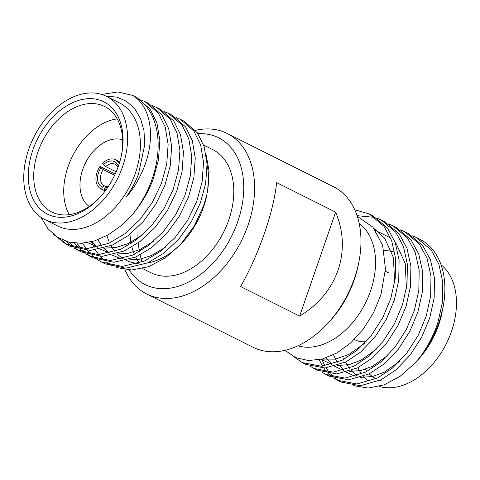 <?xml version="1.0" encoding="UTF-8"?>
<svg xmlns="http://www.w3.org/2000/svg" width="480" height="480" viewBox="0 0 480 480"><rect width="100%" height="100%" fill="white"/><g stroke="black" fill="none" stroke-linecap="round" stroke-linejoin="round"><path stroke-width="0.72" d="M104.34 185.82L102.318 187.086A14.112 9.57 116.6 0 1 98.598 172.476A14.112 9.57 116.6 0 1 100.992 167.688L103.224 169.566A12.06 8.178 -63.4 0 0 101.346 173.412A12.06 8.178 -63.4 0 0 104.148 185.73A12.06 8.178 -63.4 0 0 104.34 185.82L106.302 186.804M129.186 269.976A82.098 55.674 -63.4 0 0 185.208 283.656A82.098 55.674 -63.4 0 0 237.744 221.652A82.098 55.674 -63.4 0 0 198.036 133.734M195.468 130.326A89.79 60.894 116.6 0 1 227.142 133.434A89.79 60.894 116.6 0 1 248.04 225.168A89.79 60.894 116.6 0 1 146.706 293.994A89.79 60.894 116.6 0 1 124.884 269.634M359.028 261.234L358.452 264.258A82.098 55.674 116.6 0 1 354.228 280.008A82.098 55.674 116.6 0 1 330.114 320.826L328.032 323.1A89.79 60.894 -63.4 0 0 354.408 278.454A89.79 60.894 -63.4 0 0 359.028 261.234A89.79 60.894 -63.4 0 0 333.51 186.72L227.142 133.434M146.706 293.994L253.074 347.28A89.79 60.894 -63.4 0 0 328.032 323.1M32.886 149.958A62.856 42.624 116.6 0 1 91.578 98.658A62.856 42.624 116.6 0 1 121.686 153.936A62.856 42.624 116.6 0 1 118.452 165.996A62.856 42.624 116.6 0 1 99.99 197.25A62.856 42.624 116.6 0 1 43.788 211.944A62.856 42.624 116.6 0 1 32.886 149.958M121.536 154.71A59.004 40.014 -63.4 0 0 104.628 106.488A59.004 40.014 -63.4 0 0 38.034 151.716A59.004 40.014 -63.4 0 0 51.768 211.998A59.004 40.014 -63.4 0 0 100.512 196.668M394.728 252.15A59.004 40.014 -63.4 0 0 383.988 250.758M354.762 209.784L369.27 213.954L383.964 226.284L391.626 240.504L395.586 258.474L395.226 278.502L390.798 298.464L382.728 317.742L371.16 335.67L357.138 350.274L342.192 360.252L321.414 366.246L302.202 362.562L293.928 356.796M302.202 362.562L305.718 364.326L324.936 368.01L345.708 362.016L360.66 352.038L374.682 337.434L386.244 319.506L394.32 300.228L398.742 280.266L399.102 260.238L395.148 242.262L387.486 228.048L372.786 215.718L369.27 213.954M376.806 218.028L381.066 219.87L395.766 232.194L403.428 246.414L407.382 264.384L407.022 284.412L402.6 304.374L394.53 323.652L382.962 341.58L368.94 356.184L353.994 366.162L333.216 372.162L313.998 368.478L309.996 366.126M313.998 368.478L317.52 370.236L336.738 373.92L357.51 367.926L372.456 357.948L386.478 343.344L398.046 325.416L406.122 306.138L410.544 286.176L410.904 266.148L406.944 248.178L399.288 233.958L384.588 221.634L381.066 219.87M388.608 223.944L392.868 225.78L407.568 238.104L415.224 252.324L419.184 270.3L418.824 290.322L414.402 310.284L406.326 329.568L394.758 347.49L380.736 362.094L365.79 372.078L345.018 378.072L325.8 374.388L321.798 372.036M325.8 374.388L329.316 376.152L348.534 379.836L369.312 373.836L384.258 363.858L398.28 349.254L409.848 331.332L417.918 312.048L422.34 292.086L422.7 272.058L418.746 254.088L411.084 239.868L396.39 227.544L392.868 225.78M400.404 229.854L404.67 231.69L419.364 244.02L427.026 258.234L430.986 276.21L430.626 296.232L426.198 316.2L418.128 335.478L406.56 353.406L392.538 368.004L377.592 377.988L356.814 383.982L337.602 380.298L333.594 377.946M331.98 376.776L328.374 373.614M326.934 372.096L323.76 368.07M322.506 366.162L319.194 359.736M321.78 359.154L324.84 365.892M326.028 367.926L329.064 372.228M330.45 373.86L333.93 377.268M335.496 378.54L339.384 381.132M337.602 380.298L341.118 382.062L360.336 385.746L381.108 379.752L396.054 369.768L410.082 355.164L421.644 337.242L429.72 317.964L434.142 297.996L434.502 277.974L430.548 259.998L422.886 245.784L408.186 233.454L404.67 231.69M357.078 215.682L374.922 217.392M412.206 235.764L416.466 237.6L431.166 249.93L438.828 264.15L442.782 282.12L442.422 302.148L438 322.11C434.052 334.554 428.028 346.278 419.922 357.282A81.456 55.236 -63.4 0 0 438.918 322.572A81.456 55.236 -63.4 0 0 443.112 306.948A81.456 55.236 -63.4 0 0 419.964 239.352L416.466 237.6M443.112 306.948L438.714 324.306C435.762 332.898 431.874 340.842 427.062 348.156C431.904 340.848 435.774 333.012 438.678 324.636L442.164 311.892A68.88 46.716 116.6 0 1 438.624 325.104A68.88 46.716 116.6 0 1 418.386 359.358L415.572 362.436M360.882 377.904A68.88 46.716 116.6 0 1 360.234 377.568M357.114 375.678A68.88 46.716 116.6 0 1 351.354 370.638M349.374 368.274A68.88 46.716 116.6 0 1 345.504 362.118M344.148 359.226A68.88 46.716 116.6 0 1 343.71 358.158M441.036 264.756A68.88 46.716 116.6 0 1 451.434 331.524A68.88 46.716 116.6 0 1 379.122 386.442M367.656 380.382A68.88 46.716 116.6 0 1 363.57 376.392M361.656 373.986A68.88 46.716 116.6 0 1 357.906 367.728M297.924 345.822A68.88 46.716 -63.4 0 0 370.518 290.988A68.88 46.716 -63.4 0 0 359.202 223.512M114.648 175.29L103.224 169.566M117.912 167.508A12.06 8.178 -63.4 0 0 114.954 164.172A12.06 8.178 -63.4 0 0 105.708 166.578L116.202 171.834M105.666 190.326L104.328 189.654A16.29 11.046 -63.4 0 0 106.284 189.48M115.236 174.024L100.05 166.416A16.29 11.046 -63.4 0 0 97.116 172.194A16.29 11.046 -63.4 0 0 100.908 188.838A16.29 11.046 -63.4 0 0 101.604 189.144L105.204 190.95M122.628 139.818A37.458 25.404 -63.4 0 0 82.71 169.494A37.458 25.404 -63.4 0 0 89.244 206.46M117.192 118.866A59.004 40.014 -63.4 0 0 68.04 166.746A59.004 40.014 -63.4 0 0 69.204 214.65M180.396 119.34L183.918 121.104L197.4 132.822L204.132 146.574L207.054 164.028L205.656 183.534L200.298 203.028L191.298 221.844L178.692 239.25L163.638 253.332L147.756 262.848L125.688 268.194L105.048 263.796L101.532 262.038L122.166 266.43L144.24 261.084L160.116 251.568L175.176 237.486L187.776 220.08L196.782 201.264L202.134 181.77L203.532 162.264L200.61 144.81L193.884 131.058L180.396 119.34L176.118 117.546M82.65 243.228L86.094 248.712M87.414 250.458L90.72 254.178M92.202 255.6L95.874 258.6M97.512 259.722L101.532 262.038M168.6 113.43L172.116 115.188L185.598 126.906L192.33 140.658L195.252 158.112L193.854 177.624L188.502 197.118L179.496 215.934L166.896 233.34L151.836 247.422L135.96 256.938L113.886 262.284L93.252 257.886L89.73 256.122L110.37 260.52L132.438 255.174L148.32 245.658L163.374 231.576L175.98 214.17L184.98 195.354L190.338 175.86L191.73 156.354L188.808 138.894L182.082 125.148L168.6 113.43L164.322 111.63M91.512 256.962L87.594 254.448M86.004 253.236L82.44 250.032M81 248.514L76.938 243.306M74.526 243.12L78.918 248.268M80.406 249.69L84.078 252.684M85.71 253.812L89.73 256.122M156.798 107.514L160.32 109.278L173.802 120.996L180.528 134.748L183.45 152.202L182.058 171.708L176.7 191.208L167.7 210.018L155.094 227.424L140.034 241.512L124.158 251.022L102.09 256.368L81.45 251.976L77.934 250.212L98.568 254.61L120.642 249.264L136.518 239.748L151.578 225.666L164.178 208.254L173.184 189.444L178.536 169.944L179.934 150.438L177.012 132.984L170.28 119.232L156.798 107.514L152.52 105.72M79.71 251.052L75.792 248.538M74.202 247.326L68.736 242.076M66.114 241.314L72.276 246.774M73.908 247.902L77.928 250.212M144.996 101.604L148.518 103.368L162 115.086L168.732 128.838L171.654 146.292L170.256 165.798L164.898 185.298L155.898 204.108L143.298 221.514L128.238 235.602L112.362 245.112L90.288 250.458L69.648 246.066L66.132 244.302L86.766 248.694L108.84 243.348L124.716 233.838L139.776 219.75L152.376 202.344L161.382 183.534L166.74 164.034L168.132 144.528L165.21 127.074L158.484 113.322L145.002 101.604L140.718 99.81M67.914 245.142L58.482 237.846M52.932 233.838L66.132 244.302M133.224 95.706L136.716 97.458L150.204 109.176L156.93 122.928L159.852 140.382L158.454 159.888L153.102 179.382C148.602 191.556 141.966 202.974 133.182 213.636A81.456 55.236 116.6 0 0 152.184 178.926A81.456 55.236 116.6 0 0 133.224 95.706A81.456 55.236 116.6 0 0 132.582 95.394L117.858 91.938L101.73 94.458M44.814 219.564L57.624 225.978A68.88 46.716 -63.4 0 0 135.366 173.184A68.88 46.716 -63.4 0 0 119.334 102.81L106.524 96.39A68.88 46.716 -63.4 0 0 28.782 149.19A68.88 46.716 -63.4 0 0 44.814 219.564A68.88 46.716 -63.4 0 0 122.556 166.764A68.88 46.716 -63.4 0 0 106.524 96.39M130.038 227.106A68.88 46.716 -63.4 0 0 129.954 229.572M130.014 234.216A68.88 46.716 -63.4 0 0 131.106 243.54M131.886 247.002A68.88 46.716 -63.4 0 0 134.364 254.274M135.672 257.064A68.88 46.716 -63.4 0 0 139.422 263.034M142.536 268.518L151.014 272.766A68.88 46.716 -63.4 0 0 228.756 219.966A68.88 46.716 -63.4 0 0 212.718 149.592L203.622 145.032M106.938 235.566A68.88 46.716 -63.4 0 0 108.624 240.522M111.072 245.676A68.88 46.716 -63.4 0 0 115.026 251.49M117.06 253.746A68.88 46.716 -63.4 0 0 123.03 258.576M126.336 260.394A68.88 46.716 -63.4 0 0 138.186 263.46M147.432 262.992A68.88 46.716 -63.4 0 0 182.094 242.778M180.828 244.182L183.234 241.548A68.88 46.716 -63.4 0 0 203.466 207.3A68.88 46.716 -63.4 0 0 207.012 194.088L203.652 205.722L194.124 226.188L180.828 244.188L165.306 257.898L148.518 266.712L131.724 269.988L116.22 267.504M142.092 262.008L140.064 254.94M139.344 251.634L138.126 242.916M137.886 238.692L138.018 231.102M335.622 212.166C343.698 231.486 344.502 250.848 338.022 270.246C331.11 289.512 318.312 304.8 299.634 316.104L335.622 212.166L276.624 182.61C275.124 197.13 271.062 214.056 264.426 233.376C257.67 252.72 249.738 270.444 240.636 286.542L299.634 316.104M419.922 357.282L415.044 363.024L400.128 376.284L384.126 384.852L368.226 388.062L353.64 385.644M284.94 350.34L295.704 357.63L308.484 360.558L322.488 358.974L336.93 352.956L350.868 342.768L363.342 329.04L373.584 312.642L380.976 294.558L385.446 268.896L382.644 245.43L372.912 227.136L357.318 216.426M41.034 217.332L47.922 228.708L57.246 237.078L68.514 242.022L81.156 243.318L94.596 240.9L108.138 234.888L121.176 225.684L133.182 213.636M132.582 95.394C152.268 106.842 156.864 142.314 140.646 174.984C136.788 183.096 131.91 190.548 125.994 197.334C131.142 190.176 135.294 182.478 138.462 174.24L144.78 144.492L143.97 130.686L140.52 118.524L134.604 108.576L126.582 101.334L116.904 97.116L105.96 96.114M111.84 265.572L105.984 261.846M104.082 260.286L100.182 256.386M98.7 254.604L95.514 250.032M94.284 247.914L91.398 241.8M207.276 192.654A68.88 46.716 -63.4 0 0 207.084 164.862M192.738 140.268A68.88 46.716 -63.4 0 0 192.03 139.734M205.848 153.432L209.106 171.168L207.57 191.154M105.708 166.578L102.534 163.434A16.29 11.046 -63.4 0 1 115.5 159.708A16.29 11.046 -63.4 0 1 119.232 163.632M103.476 164.706A14.112 9.57 116.6 0 1 118.296 166.434M107.964 187.056A14.112 9.57 116.6 0 1 105.042 187.596L107.058 186.33A12.06 8.178 -63.4 0 0 108.6 186.102M104.328 189.654L105.042 187.596M354.324 339.468L355.236 339.924A37.458 25.404 -63.4 0 0 366.102 341.634M364.992 368.916A62.856 42.624 -63.4 0 0 366.966 371.472M369.234 373.878A62.856 42.624 -63.4 0 0 376.032 378.744M379.824 380.382A62.856 42.624 -63.4 0 0 381.63 380.946M100.05 166.416L100.992 167.688M102.318 187.086L101.604 189.144M333.396 354.828L337.188 362.514M338.892 364.974L343.818 370.23M346.458 372.246L355.116 376.284M360.906 377.346L372.588 376.488L384.336 372.162L399.738 361.254M326.202 357.834L332.016 364.314M334.656 366.33L343.314 370.374M349.11 371.436L360.792 370.572L372.54 366.252L387.936 355.344M321.288 359.28L331.518 364.464M337.308 365.526L348.99 364.662L360.738 360.342L376.134 349.434M406.458 288.378L405.192 263.418L396.396 244.038L395.286 242.658M390.642 237.978L375.486 230.424M321.99 359.1L335.31 359.13L348.936 354.426L364.338 343.518M394.656 282.468L393.39 257.508L384.594 238.128L374.274 228.786M87.534 242.616L97.986 247.128M104.19 248.16L116.088 247.47L127.908 243.702L141.864 235.386M91.488 241.776L97.47 247.254M100.368 249.162L109.788 253.038M115.986 254.07L127.89 253.38L139.71 249.612L153.666 241.296M97.806 239.79L101.898 246.018M103.812 248.268L109.272 253.164M112.164 255.072L121.59 258.948M127.788 259.986L139.686 259.296L151.512 255.522L165.462 247.212M385.338 271.218L388.794 272.946M105.18 190.98L100.908 188.838M119.772 161.85L115.5 159.708"/></g></svg>
